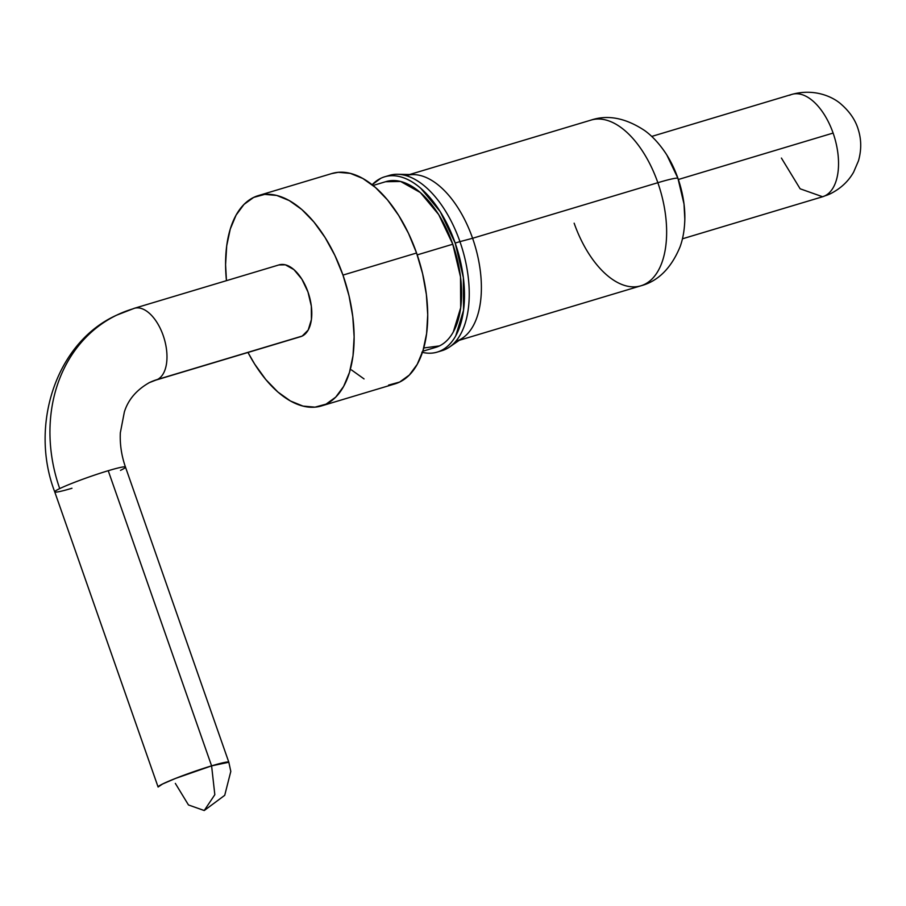 <?xml version="1.0" encoding="UTF-8"?>
<svg xmlns="http://www.w3.org/2000/svg" width="906" height="906" viewBox="0 0 906 906"><rect width="100%" height="100%" fill="white"/><g stroke="black" fill="none" stroke-linecap="round" stroke-linejoin="round"><path stroke-width="1.36" d="M155.696 380.146A37.474 19.955 -106.7 0 0 157.395 379.501L302.208 336.058A37.474 19.955 -106.7 0 0 308.493 293.521A37.474 19.955 -106.7 0 0 279.093 264.88L134.281 308.312A37.474 19.955 73.3 0 1 134.281 308.312A37.474 19.955 73.3 0 1 163.68 336.953A37.474 19.955 73.3 0 1 157.395 379.501A76.716 64.7 64.2 0 0 148.652 382.966A76.716 64.7 -115.8 0 1 157.395 379.501A37.474 19.955 -106.7 0 0 163.714 337.066A37.474 19.955 -106.7 0 0 134.394 308.278M175.334 783.396L188.471 804.958L204.235 810.53L214.824 794.687L211.596 765.864A37.474 2.695 -19.3 0 1 228.833 762.252L125.481 467.1A37.474 2.695 160.7 0 0 108.233 470.712A37.474 2.695 160.7 0 0 59.717 488.594A151.676 127.916 -115.8 0 1 115.39 315.786A151.676 127.916 64.2 0 0 59.717 488.594A37.474 2.695 -19.3 0 1 108.233 470.712A37.474 2.695 -19.3 0 1 125.47 467.088A37.474 2.695 -19.3 0 1 120.487 470.373M211.596 765.864L175.605 778.39L162.559 784.007L158.097 787.02A37.474 2.695 -19.3 0 1 175.605 778.39A37.474 2.695 -19.3 0 1 211.596 765.864L108.233 470.712L211.596 765.864L214.824 794.687L204.235 810.53L224.722 795.321L230.804 771.414L228.833 762.24A37.474 2.695 -19.3 0 1 228.844 762.252L211.596 765.864M422.785 351.234L435.786 347.338A86.523 46.07 -106.7 0 0 452.785 244.224L417.213 254.892L452.785 244.224L460.508 276.93L460.69 307.734L453.294 331.958C449.614 338.572 445.005 343.227 439.455 345.911L423.748 347.972M321.404 405.945L394.993 383.872A109.807 58.46 -106.7 0 0 416.567 253.012L342.966 275.096A109.807 58.46 73.3 0 1 321.404 405.945A109.807 58.46 73.3 0 1 247.995 352.468M449.455 347.066L462.683 337.972A86.523 46.07 -106.7 0 0 472.592 238.278L459.942 241.63A91.506 48.72 73.3 0 1 449.455 347.066A91.506 48.72 73.3 0 1 439.569 351.268M437.224 352.094L441.969 350.679A91.506 48.72 -106.7 0 0 459.942 241.63L455.186 243.057A91.506 48.72 73.3 0 1 437.224 352.094A91.506 48.72 73.3 0 1 422.423 352.366M459.342 340.271L640.859 285.82A86.523 46.07 -106.7 0 0 657.847 182.706L472.592 238.278A86.523 46.07 73.3 0 1 455.718 341.358M684.585 224.212A68.075 36.251 -106.7 0 0 677.937 178.323A43.918 3.16 160.7 0 0 657.847 182.706A86.523 46.07 73.3 0 1 641.652 285.56A86.523 46.07 73.3 0 1 574.144 223.182M682.422 238.81L822.614 196.749A53.443 28.448 -106.7 0 0 824.879 195.866A53.443 28.448 -106.7 0 0 833.112 133.069L678.345 179.501L833.112 133.069A53.443 28.448 73.3 0 1 824.879 195.866A53.443 45.074 64.2 0 0 830.53 193.68L822.614 196.749L800.134 188.799L781.414 158.063M789.647 95.266A53.443 28.448 73.3 0 1 791.912 94.383A53.443 28.448 73.3 0 1 833.112 133.069A53.443 28.448 -106.7 0 0 791.912 94.383C815.287 87.973 833.95 97.497 841.47 104.507C850.202 112.219 855.876 120.826 858.492 130.339C861.447 140.079 861.447 150.215 858.503 160.747L853.599 172.185C848.356 181.393 840.666 188.55 830.53 193.68L822.614 196.749M666.839 155.005L677.937 178.323L684.019 204.054L684.834 219.569M590.338 120.317A86.523 46.07 73.3 0 1 657.847 182.706A43.918 3.16 -19.3 0 1 677.937 178.323A68.075 36.251 -106.7 0 0 661.992 148.006M406.001 175.605A86.523 46.07 73.3 0 1 472.592 238.278L657.847 182.706A86.523 46.07 -106.7 0 0 591.131 120.068C607.892 114.496 625.763 118.007 644.744 130.611C652.614 136.319 659.874 144.281 666.51 154.496M421.856 352.23C428.81 353.974 435.22 353.431 441.097 350.588C446.964 347.757 451.845 342.842 455.741 335.843L463.555 310.226L463.362 277.644L455.186 243.057L440.282 211.721L420.894 188.414C413.917 182.344 406.953 178.437 399.999 176.693C393.045 174.937 386.635 175.481 380.769 178.323L372.128 184.733M385.548 181.732L400.599 181.46L420.35 192.548L438.685 214.586L452.785 244.224A86.523 46.07 -106.7 0 0 386.069 181.585L373.068 185.481M372.14 184.745A91.506 48.72 73.3 0 1 384.642 176.817A91.506 48.72 73.3 0 1 455.186 243.057L459.942 241.63A91.506 48.72 -106.7 0 0 389.387 175.39L384.642 176.817M387.111 176.183A91.506 48.72 73.3 0 1 397.632 174.28A91.506 48.72 73.3 0 1 459.942 241.63L472.592 238.278A86.523 46.07 -106.7 0 0 413.668 174.598L397.632 174.28M247.984 352.468L254.643 364.053L265.809 379.557L277.893 392.026L290.441 400.984L302.978 406.092L314.994 407.156L326.058 404.133L335.718 397.145L343.623 386.443L349.467 372.445L353.012 355.707L354.133 336.851L352.774 316.602L349.014 295.752L342.966 275.096L334.892 255.424L325.073 237.497L313.906 221.993L301.823 209.524L289.263 200.566L276.738 195.447L264.722 194.382L253.657 197.417L243.997 204.405L236.092 215.107L230.249 229.105L226.704 245.843L225.583 264.699L226.455 280.667A109.807 58.46 73.3 0 1 258.312 195.605A109.807 58.46 73.3 0 1 342.966 275.096L416.567 253.012A109.807 58.46 -106.7 0 0 331.902 173.522L258.312 195.605M278.867 264.948L285.379 264.824L293.94 269.626L301.879 279.173L307.983 292.004L311.336 306.183L311.415 319.524L308.21 330.01L302.208 336.058L300.35 336.76M331.641 173.601L338.312 172.31L350.339 173.374L362.864 178.493L375.412 187.451L387.508 199.92L398.663 215.413L408.481 233.34L416.567 253.012L422.604 273.68L426.375 294.529L427.723 314.767L426.601 333.623L423.057 350.373L417.213 364.371L409.308 375.061L399.648 382.06L388.595 385.084M364.042 378.912L351.483 369.942M71.97 488.255A37.474 2.695 -19.3 0 1 54.734 491.879A37.474 2.695 -19.3 0 1 59.717 488.594A37.474 2.695 160.7 0 0 54.734 491.867L158.097 787.02M115.39 315.786A151.676 127.916 -115.8 0 1 132.695 308.935M155.809 380.112L300.622 336.67A37.474 19.955 -106.7 0 0 302.208 336.058L157.395 379.501A37.474 19.955 73.3 0 1 155.809 380.112L149.297 382.649C136.466 389.965 128.154 399.739 124.36 411.97L120.328 432.83C119.807 444.382 121.529 455.809 125.481 467.1M134.281 308.312L116.659 315.163C55.73 342.502 29.332 425.809 54.734 491.867M684.845 215.583C684.913 227.531 683.317 237.927 680.078 246.783C671.187 268.21 658.118 281.222 640.859 285.82M651.72 136.432L791.912 94.383M409.625 174.518L591.131 120.068"/></g></svg>
